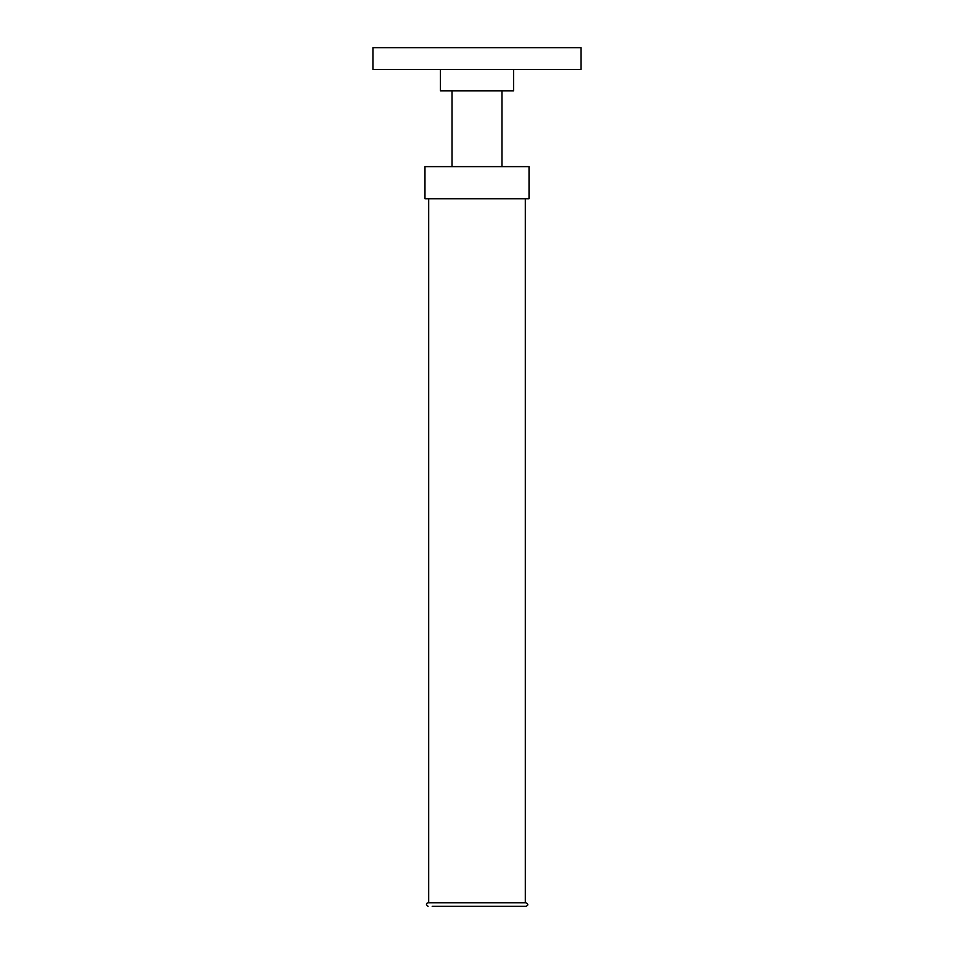 <?xml version="1.0" encoding="UTF-8"?>
<svg xmlns="http://www.w3.org/2000/svg" width="954" height="954" viewBox="0 0 954 954"><rect width="100%" height="100%" fill="white"/><g stroke="black" fill="none" stroke-linecap="round" stroke-linejoin="round"><path stroke-width="1.43" d="M477 47.7L372.942 47.7L372.942 69.403L581.058 69.403L581.058 47.7L477 47.7M513.574 69.403L513.574 90.809L440.426 90.809L440.426 69.403M424.971 198.73L529.029 198.73L529.029 166.628L424.971 166.628L424.971 198.73M432.186 906.3L525.904 906.3C528.456 905.358 528.456 904.189 525.904 902.77L428.096 902.77C425.83 903.426 425.83 904.595 428.096 906.3M452.029 90.809L452.029 166.628M501.971 90.809L501.971 166.628M428.692 198.73L428.692 902.77M525.308 198.73L525.308 902.77"/></g></svg>
